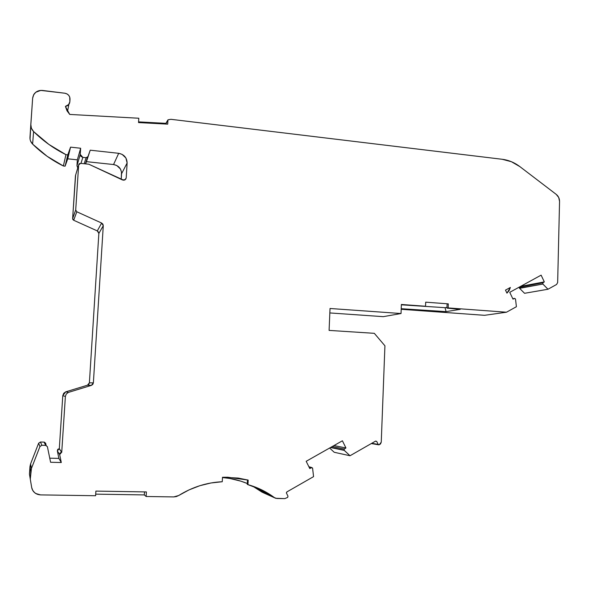 <?xml version="1.0" encoding="UTF-8"?>
<svg xmlns="http://www.w3.org/2000/svg" width="589" height="589" viewBox="0 0 589 589"><rect width="100%" height="100%" fill="white"/><g stroke="black" fill="none" stroke-linecap="round" stroke-linejoin="round"><path stroke-width="0.88" d="M253.675 486.47L261.884 491.3L253.675 486.477L261.884 491.3L269.74 494.775L258.056 488.2M240.967 481.191L247.292 483.51L240.967 481.191L229.791 478.452L240.967 481.191M222.473 477.561L229.791 478.452L222.473 477.561C231.065 478.239 239.34 480.219 247.292 483.51M261.98 492.109L252.519 486.065L261.98 492.109L275.645 498.279L284.833 498.618L287.638 497.403L287.999 496.203L287.638 497.403L284.833 498.618L276.867 498.493L274.548 497.705C266.53 491.734 257.665 487.383 247.954 484.651L261.891 489.952L274.548 497.705C266.53 491.734 257.665 487.383 247.954 484.651L247.247 484.342L247.954 484.651L248.175 480.094L247.954 484.651L247.247 484.342L247.468 479.91M49.756 458.176L58.893 458.411L49.756 458.176L58.893 458.411L57.339 450.872L59.658 454.583L61.639 452.293L59.217 448.7L57.339 450.872L59.658 454.583L61.293 462.527L50.595 462.269L47.385 446.646L45.692 445.38L47.385 446.646L50.595 462.269L47.385 446.646L45.692 445.38L41.871 445.269L40.45 442.022L44.072 442.125L45.692 445.38L41.871 445.269L40.45 442.022L38.631 443.215L39.949 446.536L41.871 445.269L39.949 446.536L31.445 468.432L30.554 463.977L29.965 466.606L30.819 471.207L30.282 479.151L29.45 474.138L29.965 466.606L30.819 471.207L31.445 468.432L30.554 463.977L38.631 443.215L39.949 446.536L31.445 468.432L30.554 463.977L38.631 443.215L39.949 446.536L41.871 445.269L40.45 442.022L44.072 442.125L45.692 445.38L41.871 445.269M330.495 447.522L344.226 450.379L330.495 447.522L344.226 450.379L350.021 455.753L375.649 441.073L376.717 441.419L375.421 441.205L376.717 441.419L378.19 444.4L371.769 443.296L379.257 444.747L371.769 443.296M30.819 471.207L31.445 468.432L30.282 479.151L29.45 474.138L30.554 463.977L29.965 466.606L30.819 471.207L30.282 479.151L31.673 487.449L32.719 490.372L34.707 492.75L37.424 494.318L40.553 494.893L95.602 495.732L95.889 491.101L146.403 491.933L146.138 496.498L173.74 496.925L178.703 495.511C192.382 487.044 206.901 482.45 222.259 481.736L210.995 482.973L199.848 485.704L189.025 489.901L178.703 495.511L173.74 496.925L176.31 496.579L178.703 495.511C192.382 487.044 206.901 482.45 222.259 481.736L222.487 477.267L227.759 477.223L248.175 480.094L247.954 484.651M76.968 165.715L77.35 159.847L67.735 158.816L70.547 147.14L80.656 148.251L80.251 154.421L76.968 165.715L77.35 159.847L80.656 148.251L80.251 154.421L76.968 165.715L77.822 167.74L76.968 165.715L77.35 159.847L80.656 148.251L80.251 154.421L80.936 156.38L82.828 157.366L80.251 154.421L76.968 165.715L77.615 167.578M80.98 163.389L82.828 157.366L80.98 163.389L82.828 157.366L86.112 157.719L84.175 163.727L86.112 157.719L87.246 157.477L87.96 156.6L86.112 157.719L84.175 163.727M58.893 458.411L61.293 462.527L50.595 462.269L61.293 462.527L58.893 458.411L57.339 450.872L59.658 454.583L61.293 462.527L58.893 458.411L57.339 450.872L57.751 449.348L59.217 448.7L57.339 450.872M46.06 445.159L45.684 443.326L46.06 445.159L45.684 443.326L44.072 442.125L45.692 445.38M330.797 447.353L344.028 450.099L344.344 449.002L344.028 450.099L330.797 447.353L344.028 450.099L344.344 449.002L345.942 447.957L342.4 440.786L306.177 461.297L309.777 468.549L306.177 461.297L309.777 468.549L311.522 467.695L308.997 466.959L312.582 468.064L313.562 476.634L312.56 468.019L313.562 476.634L286.828 491.948L313.562 476.634L286.828 491.948L286.379 492.816L286.828 491.948L286.468 493.14L287.999 496.203L286.468 493.14L287.999 496.203L287.638 497.403L284.833 498.618L276.867 498.493L274.548 497.705M332.24 446.536L344.344 449.002L332.24 446.536L344.344 449.002L345.942 447.957L333.956 445.564L345.942 447.957L342.4 440.786L306.177 461.297L342.4 440.786L345.942 447.957L333.956 445.564M344.028 450.099L330.753 447.382M514.631 298.387L512.783 298.689L514.499 298.432L512.99 299.131L509.75 292.321L541.122 275.151L544.317 281.903L542.933 282.786L520.617 286.961L520.374 287.947L519.446 288.117L542.852 284.045L542.933 282.786L520.617 286.961L520.374 287.947L519.601 288.338L524.549 293.3L547.991 289.243L542.852 284.045L542.933 282.786L520.617 286.961L521.95 286.107L544.317 281.903L542.933 282.786L542.852 284.045L519.601 288.338L524.549 293.3L547.991 289.243L556.561 284.494L557.658 282.558L556.561 284.494L547.991 289.243L542.852 284.045L519.601 288.338L524.549 293.3L547.991 289.243L542.852 284.045M401.197 309.291L484.548 315.314L401.197 309.291L484.548 315.314L506.481 312.214L516.406 306.722L515.515 299.094L514.499 298.432L512.791 298.711L514.69 298.38L515.515 299.094L514.499 298.432L512.99 299.131L509.75 292.321L541.122 275.151L544.317 281.903L542.933 282.786M505.495 290.119L506.945 293.16L510.383 287.454L505.495 290.119L506.945 293.16L509.095 290.635L510.383 287.454L505.495 290.119L506.945 293.16L510.383 287.454L505.495 290.119M401.359 304.83L425.545 306.251L401.374 304.469L401.043 313.525L401.374 304.469L425.545 306.251L425.685 302.164L448.31 303.865L448.177 307.922L446.963 308.128L447.095 304.079L448.31 303.865L425.685 302.164L425.545 306.251L401.374 304.469L401.043 313.525L383.262 316.661L401.043 313.525L330.031 308.489L329.089 330.4L374.309 333.322L329.089 330.4L330.031 308.489L401.043 313.525L383.262 316.661L329.84 312.936M401.043 313.525L330.031 308.489L329.089 330.4L374.309 333.322L384.926 345.795L374.309 333.322L384.926 345.795L381.252 442.162L384.926 345.795L381.252 442.162L379.257 444.747L380.494 443.937L381.252 442.162L379.257 444.747L378.19 444.4L376.717 441.419L375.421 441.205M165.855 124.043L167.953 119.847L167.703 124.146L138.54 122.571L138.805 118.242L69.723 114.428L65.408 106.395L68.493 104.871L69.848 101.801L68.891 104.4L65.408 106.395L66.962 110.688L69.723 114.428L65.408 106.395C68.029 105.887 69.509 104.356 69.848 101.801L69.738 97.104L68.655 95.249L66.94 93.887L64.856 93.224C68.177 93.96 69.9 95.941 70.025 99.173L69.848 101.801L70.025 99.173C69.9 95.941 68.177 93.96 64.856 93.224L40.781 90.404L35.833 92.23L33.602 94.851L32.645 98.157L33.787 94.52C35.804 91.494 38.749 90.139 42.614 90.463L64.856 93.224L42.614 90.463C36.916 90.286 33.595 92.856 32.645 98.157L29.973 137.37C29.848 139.939 30.731 142.185 32.616 144.121L33.588 131.553C31.607 129.514 30.68 127.143 30.812 124.448L31.401 128.247L33.588 131.553L48.872 144.415L65.946 154.664L67.794 154.863L70.547 147.14L80.656 148.251L77.35 159.847L67.735 158.816L70.547 147.14L80.656 148.251M77.35 159.847L67.735 158.816L65.114 166.172L67.794 154.863L70.547 147.14L67.735 158.816L65.114 166.172L67.794 154.863L70.547 147.14M85.574 163.875L90.227 150.188L85.67 163.889M121.224 179.365L121.57 173.74C121.371 168.653 118.698 165.59 113.552 164.537L116.784 165.516L120.421 168.977L121.503 172.098L121.224 179.365L121.57 173.74L127.121 162.998L126.208 177.841L125.177 179.719L126.208 177.841L125.251 179.667L122.446 179.939L88.829 164.221L80.612 163.352L79.279 163.735L78.661 164.927L79.14 163.86L80.612 163.352L88.829 164.221L80.612 163.352L78.661 164.927L75.709 209.978L72.631 218.548L73.684 220.249L76.813 211.768L75.709 209.978L76.813 211.768L101.639 223.047L103.281 225.705L98.856 233.443L97.295 230.917L101.639 223.047L102.884 224.137L103.281 225.705L93.371 382.887L91.383 385.375L87.496 385.184L89.388 382.828L93.371 382.887L92.775 384.433L91.383 385.375L68.442 392.392L65.688 391.854L62.78 395.69L65.379 396.434L66.299 393.975L68.442 392.392L66.299 393.975L65.379 396.434L61.727 452.3L59.217 448.7L61.727 452.3L59.305 448.7L62.78 395.69L65.379 396.434L61.727 452.3L59.305 448.7L62.78 395.69L65.379 396.434L66.299 393.975L68.442 392.392L65.688 391.854L87.496 385.184L89.388 382.828L93.371 382.887L91.383 385.375L87.496 385.184L88.225 384.838M425.545 306.251L424.883 306.376L425.545 306.251L425.685 302.164L448.31 303.865L448.177 307.922L506.481 312.214L516.406 306.722L515.515 299.094L516.406 306.722L506.481 312.214L484.548 315.314L506.481 312.214L448.177 307.922L460.2 309.343L446.064 311.64L445.07 307.686L446.985 307.355M404.069 304.992L445.07 307.686L446.064 311.64L415.459 309.762L446.064 311.64L445.07 307.686L404.076 304.992L445.07 307.686M344.05 450.136L350.021 455.753L334.199 452.264L329.612 448.023M446.963 308.128L460.2 309.343L446.963 308.128L447.095 304.079L448.31 303.865L448.177 307.922L446.963 308.128L447.095 304.079L448.31 303.865M520.345 287.874L520.617 286.961L521.95 286.107L544.317 281.903L521.95 286.107L521.773 285.739M519.829 286.799L520.374 287.947L519.829 286.799L520.374 287.947L519.446 288.117L519.027 287.241L519.601 288.338M547.991 289.243L556.561 284.494L557.658 282.558L559.55 201.431C559.528 198.522 558.424 196.166 556.237 194.385L519.873 166.621L556.237 194.385C558.424 196.166 559.528 198.522 559.55 201.431L558.711 197.484L556.237 194.385L519.873 166.621L511.414 161.717L502.211 159.28L170.935 119.309L502.211 159.28L170.935 119.309L167.953 119.847L167.703 124.146L138.54 122.571L138.805 118.242L69.723 114.428L138.805 118.242L138.54 122.571L167.703 124.146L167.953 119.847L165.899 123.351L138.584 121.879M165.899 123.351L167.953 119.847L169.603 119.501L167.953 119.847M67.735 158.816L65.114 166.172L63.362 165.988L65.946 154.664L67.794 154.863L65.114 166.172L63.362 165.988L65.946 154.664L67.794 154.863M80.251 154.421L82.828 157.366L86.112 157.719L87.96 156.6L90.227 150.188L118.698 153.309L122.085 154.347L125.906 157.992L127.121 162.998L121.57 173.74C121.371 168.653 118.698 165.59 113.552 164.537L118.698 153.309C124.095 154.428 126.907 157.661 127.121 162.998L126.208 177.841L125.832 179.019L123.712 180.205L88.829 164.221L122.446 179.939C124.493 180.528 125.744 179.829 126.208 177.841L125.177 179.719M75.65 175.029L78.661 164.927L75.709 209.978L72.631 218.548L72.881 219.55L73.684 220.249L76.813 211.768L101.639 223.047L103.281 225.705L98.856 233.443L97.295 230.917L101.639 223.047L97.295 230.917L73.684 220.249L76.813 211.768L75.709 209.978L72.631 218.548L73.684 220.249L97.303 230.925L73.684 220.249M29.965 466.606L29.45 474.138L31.673 487.449C32.167 490.063 33.529 492.087 35.774 493.523L40.553 494.893L95.602 495.732L95.889 491.101L146.403 491.933L146.138 496.498L144.312 494.915L144.489 491.903L144.312 494.915L95.705 494.149L144.312 494.915L144.489 491.903M269.74 494.775L261.884 491.3L261.538 489.864L261.884 491.3L269.74 494.775L259.101 488.671M61.639 452.293L60.093 452.978L59.658 454.583L61.639 452.293L59.217 448.7M222.259 481.736L222.487 477.267L238.096 478.054L248.175 480.094L227.759 477.223L222.487 477.267L222.259 481.736M311.522 467.695L309.777 468.549L311.522 467.695L308.997 466.959M344.226 450.379L350.021 455.753L375.649 441.073L376.717 441.419L378.19 444.4M350.021 455.753L334.199 452.264L350.021 455.753L375.649 441.073L376.717 441.419M446.064 311.64L460.2 309.343L446.064 311.64L401.219 308.71M519.873 166.621C514.477 162.535 508.594 160.09 502.211 159.28C508.594 160.09 514.477 162.535 519.873 166.621M30.812 124.448L29.973 137.37C29.848 139.939 30.731 142.185 32.616 144.121L33.588 131.553C31.607 129.514 30.68 127.143 30.812 124.448L32.645 98.157L29.973 137.37L30.805 125.494L30.046 139.195L30.532 140.985L32.616 144.121L33.588 131.553C43.188 140.992 53.967 148.7 65.946 154.664L63.362 165.988C51.972 160.348 41.723 153.059 32.616 144.121L47.127 156.299L63.362 165.988L65.114 166.172M87.96 156.6L90.227 150.188L86.458 161.658L113.552 164.537L118.698 153.309C124.095 154.428 126.907 157.661 127.121 162.998L126.208 177.841M90.227 150.188L118.698 153.309L113.552 164.537L86.458 161.658L90.227 150.188L118.698 153.309M75.62 175.08L72.631 218.548L75.451 175.706L78.661 164.927L75.709 209.978M88.806 384.308L89.388 382.828L93.371 382.887L103.281 225.705L98.856 233.443L89.388 382.828L98.856 233.443L97.965 231.352M91.383 385.375L68.442 392.392L65.688 391.854L87.496 385.184L91.383 385.375L68.442 392.392M30.282 479.151L31.673 487.449C32.778 492.021 35.738 494.502 40.553 494.893L95.602 495.732L95.889 491.101L146.403 491.933L146.138 496.498L144.312 494.915L95.705 494.149M146.138 496.498L173.74 496.925L146.138 496.498L144.312 494.915M65.688 391.854L63.656 393.356L62.78 395.69L65.688 391.854L87.496 385.184M45.64 443.208L44.19 442.133M40.45 442.022L38.631 443.215L40.45 442.022L44.072 442.125M82.828 157.366L86.112 157.719M59.658 454.583L61.293 462.527M344.344 449.002L345.942 447.957M520.617 286.961L521.95 286.107M514.499 298.432L512.99 299.131L509.75 292.321L541.122 275.151L544.317 281.903M121.57 173.74L127.121 162.998M72.631 218.548L75.451 175.706L78.661 164.927M261.884 491.3L261.538 489.864M33.588 131.553C43.188 140.992 53.967 148.7 65.946 154.664M76.813 211.768L101.639 223.047M103.281 225.705L93.371 382.887M65.379 396.434L61.727 452.3M39.949 446.536L31.445 468.432M448.177 307.922L506.481 312.214M519.446 288.117L519.027 287.241M29.973 137.37L30.805 125.494M32.616 144.121C41.723 153.059 51.972 160.348 63.362 165.988M113.552 164.537L86.458 161.658M89.388 382.828L98.856 233.443M59.305 448.7L62.78 395.69M30.554 463.977L38.631 443.215M312.001 467.622L308.872 466.716M378.705 444.828L371.328 443.554M46.214 445.468L44.573 442.214M67.477 111.579L68.891 104.4M87.57 157.219L85.398 163.86M274.776 497.86L263.261 492.728"/></g></svg>
